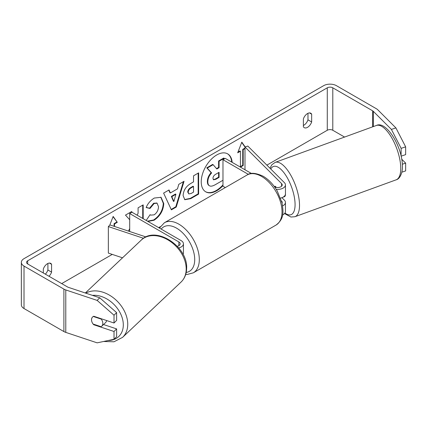 <?xml version="1.0" encoding="UTF-8"?>
<svg xmlns="http://www.w3.org/2000/svg" width="427" height="427" viewBox="0 0 427 427"><rect width="100%" height="100%" fill="white"/><g stroke="black" fill="none" stroke-linecap="round" stroke-linejoin="round"><path stroke-width="0.64" d="M145.954 236.937L109.979 224.944L108.351 226.572L143.515 238.293M108.351 226.572L108.351 253.099L122.517 257.817M178.721 247.938A7.798 4.5 0 0 0 183.445 243.801A7.798 4.5 0 0 0 181.16 240.62L131.996 212.235L129.696 213.559L129.696 231.519M177.248 246.262A4.548 2.626 0 0 0 180.194 243.801A4.548 2.626 0 0 0 178.865 241.944L129.696 213.559M182.996 254.327A7.798 4.5 0 0 0 183.445 252.821L183.445 243.801M106.627 320.538A6.496 4.718 46.6 0 1 105.538 322.625L101.642 326.308A6.496 4.718 46.6 0 1 101.119 326.714L93.081 324.034A6.496 4.718 46.6 0 1 91.549 319.711A6.496 4.718 46.6 0 1 92.638 316.935M93.278 316.476L101.274 319.14A6.496 4.718 46.6 0 1 102.806 323.463A6.496 4.718 46.6 0 1 101.642 326.308M101.274 319.14L101.573 318.857M205.542 191.707A21.916 12.655 120 0 0 216.27 190.495A21.916 12.655 120 0 0 222.974 184.859M231.706 162.095A21.916 12.655 120 0 0 227.452 153.752M232.165 162.361A21.916 12.655 120 0 0 227.687 153.885A21.916 12.655 120 0 0 216.729 154.969A21.916 12.655 120 0 0 202.409 174.28A21.916 12.655 120 0 0 205.771 191.846A21.916 12.655 120 0 0 216.729 190.757A21.916 12.655 120 0 0 222.974 185.633M344.584 137.067L332.793 130.262A3.896 2.252 0 0 0 327.279 130.262L266.88 165.132M160.264 226.684L158.647 227.618M112.258 254.401L61.691 283.597M391.399 129.413L395.904 127.908L405.65 146.845L401.15 148.35L391.399 129.413L373.299 111.308A3.896 2.252 0 0 0 372.68 110.844L332.793 87.813A3.896 2.252 0 0 0 327.279 87.813L27.691 260.78A3.896 2.252 0 0 0 26.549 262.37A3.896 2.252 0 0 0 27.691 263.966L67.578 286.992A3.896 2.252 0 0 0 68.384 287.35L99.737 297.8L116.619 312.617L116.619 320.405L114.02 323.004L114.02 315.217L97.137 300.4L99.737 297.8M129.696 228.68L128.42 231.092M132.397 212.465L131.601 211.568L125.485 215.101L129.696 219.75M143.184 218.693L143.184 204.885L138.086 207.826L138.086 213.313L137.088 215.176M170.362 192.956L177.483 188.846L178.78 184.331L184.037 181.299L176.26 207.031L171.382 209.844L163.605 193.095L169.033 189.962L170.362 192.956L169.903 192.689L168.761 190.116M303.383 118.93A6.496 3.752 -60 0 1 310.771 113.224A6.496 3.752 -60 0 1 311.657 114.153L311.657 121.962A6.496 3.752 -60 0 1 307.52 127.342A6.496 3.752 -60 0 1 304.27 127.662A6.496 3.752 -60 0 1 303.383 126.739L303.383 118.93M49.014 276.274A6.496 3.752 120 0 0 51.582 272.111L51.582 264.302A6.496 3.752 120 0 0 50.696 263.379A6.496 3.752 120 0 0 43.314 269.079L43.314 272.981M109.771 225.152L113.155 216.43L117.292 222.312L114.532 223.908L114.532 226.465M111.143 225.333L111.778 225.547M243.193 149.626L243.193 165.543L242.733 165.276L242.733 149.359L243.193 149.626L244.991 148.585M243.193 165.543L240.433 167.133L240.433 151.217L237.679 152.807L241.815 142.154L245.173 146.936M183.108 195.598L183.108 195.534C183.461 190.287 186.092 186.22 191.013 183.332L193.532 181.875L193.532 175.812L198.63 172.871L198.63 194.098L190.752 198.646L184.8 199.703L183.108 195.598M146.755 220.754L146.274 220.321L150.107 214.68L150.72 215.117L154.126 214.845C156.874 212.934 158.337 210.223 158.513 206.705L157.088 203.199L154.126 203.508L149.978 208.477L146.146 207.538C147.689 203.674 150.4 200.509 154.286 198.048L161.038 197.311L163.765 203.615C163.317 210.644 160.088 216.185 154.072 220.241L147.929 221.432M307.979 113.31L307.979 119.838A6.496 3.752 -60 0 1 303.843 125.218A6.496 3.752 -60 0 1 303.383 125.458M395.904 127.908L377.799 109.808A9.095 5.252 0 0 0 376.352 108.72L336.471 85.694A9.095 5.252 0 0 0 323.602 85.694L24.013 258.655A9.095 5.252 0 0 0 21.35 262.37A9.095 5.252 0 0 0 24.013 266.085L63.901 289.116A9.095 5.252 0 0 0 65.785 289.949L97.137 300.4M45.337 274.15A6.496 3.752 120 0 0 47.909 269.992L47.909 263.459M21.35 262.37L21.35 304.819A9.095 5.252 0 0 0 24.013 308.534L63.901 331.56A9.095 5.252 0 0 0 65.785 332.393L97.137 342.844L114.02 339.284L116.619 336.684L116.619 328.897L114.02 331.496L114.02 339.284M91.864 321.707A6.496 4.596 45 0 1 92.547 317.026A6.496 4.596 45 0 1 93.764 316.252L114.02 323.004M114.02 331.496L93.764 324.744A6.496 4.596 45 0 1 93.171 324.066M116.619 312.617L114.02 315.217M103.521 324.531L116.619 328.897M401.15 148.35L401.065 156.052M402.303 164.24L405.65 163.125L405.65 170.912L401.828 172.188M401.15 156.138L405.65 154.638L405.65 146.845M405.65 163.125L401.69 159.164M311.657 114.153L309.522 112.92M311.657 121.962L307.979 119.838M94.121 324.381L93.764 324.744M51.582 264.302L49.452 263.075M51.582 272.111L47.909 269.992M222.974 180.263L215.464 184.597C212.678 186.167 210.676 186.551 209.465 185.75L209.006 185.489C207.922 184.902 207.378 183.567 207.378 181.475L207.378 181.416C207.495 178.107 208.755 175.203 211.162 172.695L206.769 167.822L207.228 168.083L213.121 164.683L216.836 168.98L219.072 167.688L219.072 161.251L224.175 158.3L224.175 159.015M213.121 164.683L212.662 164.416L206.769 167.822M216.526 168.628L218.608 167.427L218.608 160.984L223.716 158.038L224.175 158.3M209.043 185.51L209.465 185.75C208.381 185.169 207.837 183.829 207.837 181.742L207.837 181.683C207.954 178.374 209.214 175.465 211.621 172.962L207.228 168.083M209.006 185.489L209.369 185.697M218.608 160.984L219.072 161.251M218.608 167.427L219.072 167.688M211.162 172.695L211.621 172.962M113.059 216.681L117.292 222.312M116.833 222.051L114.073 223.641L114.532 223.908M114.073 223.641L114.073 226.31M242.733 165.276L240.433 166.605M237.946 152.124L239.974 150.955L240.433 151.217M244.991 147.059L241.714 142.399M242.733 149.359L244.991 148.057M183.38 181.672L175.801 206.764L176.26 207.031M175.801 206.764L171.19 209.427M175.919 194.296L175.46 194.034L171.366 196.399L173.399 201.218L173.858 201.485L175.919 194.296L171.825 196.666L173.858 201.485M171.366 196.399L171.825 196.666M198.165 173.138L198.165 193.831L198.63 194.098M198.165 193.831L190.293 198.379L184.576 199.558M193.532 186.487L193.073 186.22L190.661 187.613C188.782 188.787 187.811 190.266 187.741 192.059L188.819 193.933L191.147 193.474L193.532 192.097L193.532 186.487L191.12 187.88C189.241 189.049 188.27 190.533 188.206 192.321L188.819 193.933M131.975 212.246L131.457 211.653M142.725 218.427L142.725 205.147M160.803 197.189L163.301 203.348C162.858 210.378 159.629 215.923 153.613 219.98L147.47 221.17M150.069 214.738L150.72 215.117M156.853 203.081L153.667 203.241L149.519 208.216L149.978 208.477M149.519 208.216L146.21 207.405M212.966 178.353L213.516 179.794L215.726 179.34L219.072 177.413L219.072 172.311L215.704 174.253C213.922 175.348 213.009 176.714 212.966 178.353M213.313 179.628L215.267 179.078L218.608 177.146L219.072 177.413M218.608 177.146L218.608 172.572M274.737 186.471A6.496 2.653 71.6 0 1 275.105 186.263A6.496 2.653 71.6 0 1 275.212 186.236L276.413 187.437M282.61 205.894A7.798 4.5 0 0 0 285.449 202.419A7.798 4.5 0 0 0 284.409 200.167L281.932 197.69M274.486 186.796A4.548 2.626 180 0 0 279.429 187.325A4.548 2.626 180 0 0 282.204 184.907A4.548 2.626 180 0 0 281.59 183.594L244.991 146.995L247.804 146.055L284.409 182.66A7.798 4.5 180 0 1 285.449 184.907A7.798 4.5 180 0 1 276.216 189.332M285.449 202.419L285.449 211.44A7.798 4.5 180 0 1 282.578 214.93M282.066 203.06A4.548 2.626 0 0 0 282.204 202.419A4.548 2.626 0 0 0 281.59 201.106L281.537 201.048M225.301 187.581L222.974 186.236L222.974 159.709L225.269 158.38L251.45 173.495M248.359 174.365L222.974 159.709M285.449 184.907L285.449 193.927A7.798 4.5 180 0 1 280.566 198.107M244.991 146.995L244.991 169.765M285.449 193.468A6.496 2.525 70 0 1 285.471 193.831A6.496 2.525 70 0 1 284.446 196.687L282.759 197.301M274.428 186.711A6.496 2.525 70 0 1 274.71 186.439L274.849 186.391M275.49 187.218L274.71 186.439M178.865 241.944L178.865 245.658M85.325 292.997L141.278 240.075A28.919 20.992 46.6 0 1 169.428 240.817A28.919 20.992 46.6 0 1 186.193 269.432A28.919 20.992 46.6 0 1 181.021 282.092L122.565 337.373A28.919 20.992 -133.4 0 0 127.742 324.712A28.919 20.992 -133.4 0 0 113.022 297.539A28.919 20.992 -133.4 0 0 85.806 293.157M92.424 295.361A25.668 18.633 46.6 0 1 123.302 325.31A25.668 18.633 46.6 0 1 108.159 340.522M327.279 87.813L327.279 130.262M27.691 260.78L27.691 263.966M65.785 289.949L65.785 332.393M332.793 87.813L332.793 130.262M372.68 110.844L372.68 126.824M373.299 111.308L373.299 126.595M24.013 266.085L24.013 308.534M63.901 289.116L63.901 331.56M207.378 181.475L207.837 181.742M207.378 181.416L207.837 181.683M190.293 198.379L190.752 198.646M187.741 192.118L188.206 192.385M190.661 187.613L191.12 187.88M187.741 192.059L188.206 192.321M163.301 203.289L163.765 203.551M163.301 203.348L163.765 203.615M153.613 219.98L154.072 220.241M153.667 203.241L154.126 203.508M215.267 179.078L215.726 179.34M281.59 183.594L281.59 186.22M276.029 225.072A28.919 16.696 -120 0 0 280.464 201.902A28.919 16.696 -120 0 0 261.57 176.42A28.919 16.696 -120 0 0 247.116 174.99C250.377 172.391 255.736 172.812 263.197 176.26C268.754 179.575 273.445 184.517 277.272 191.088L282.017 202.862C283.368 211.728 284.542 218.56 276.029 225.072L193.319 272.826L187.213 274.46L185.718 274.406M247.116 174.99L164.406 222.739A28.919 16.696 60 0 1 178.865 224.17A28.919 16.696 60 0 1 197.754 249.651A28.919 16.696 60 0 1 193.319 272.826M186.215 272.431A25.668 14.817 -120 0 0 194.007 253.382A25.668 14.817 -120 0 0 176.564 228.151A25.668 14.817 -120 0 0 161.192 229.091M400.734 167.101A28.919 11.246 -110 0 0 391.65 137.643A28.919 11.246 -110 0 0 376.368 125.474C386.275 120.366 402.229 146.819 402.357 165.361C402.955 172.385 399.896 179.036 396.181 179.81A28.919 11.246 -110 0 0 400.734 167.101M376.368 125.474L275.127 162.388A28.919 11.246 70 0 1 290.408 174.558A28.919 11.246 70 0 1 299.492 204.015A28.919 11.246 70 0 1 294.94 216.724L396.181 179.81M284.948 213.03A25.668 9.981 -110 0 0 295.057 203.417A25.668 9.981 -110 0 0 284.878 173.976A25.668 9.981 -110 0 0 270.782 169.033M122.565 337.373L113.988 341.787L103.569 341.488M181.021 282.092C184.624 278.559 186.492 274.049 186.626 268.556C188.19 246.587 155.711 225.066 141.278 240.075M157.088 203.199L156.629 202.932M164.406 222.739L159.452 228.082M275.127 162.388L271.86 164.753L269.981 168.233M284.537 213.553L290.92 217.023L294.94 216.724"/></g></svg>
